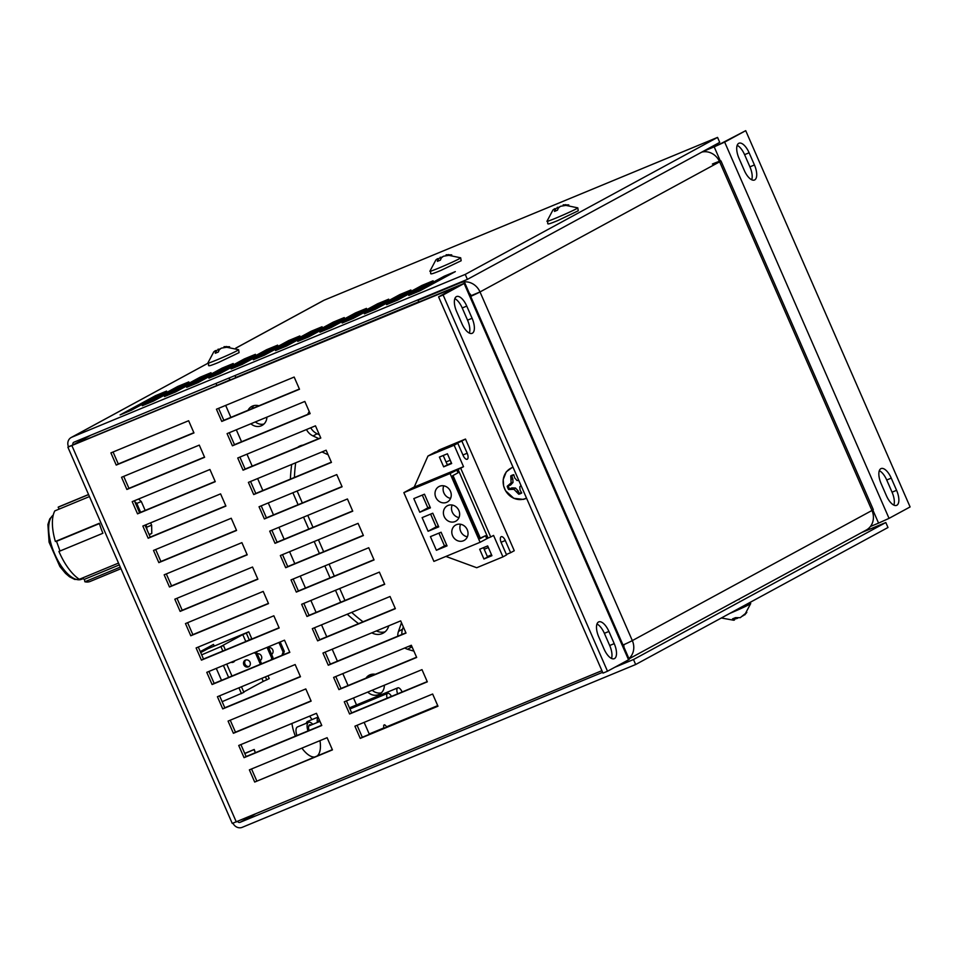 <?xml version="1.0" encoding="UTF-8"?>
<svg xmlns="http://www.w3.org/2000/svg" width="958" height="958" viewBox="0 0 958 958"><rect width="100%" height="100%" fill="white"/><g stroke="black" fill="none" stroke-linecap="round" stroke-linejoin="round"><path stroke-width="1.44" d="M419.891 290.849L408.791 295.447L444.213 276.215L455.313 271.617L419.891 290.849M166.596 391.092L131.174 410.323L120.073 414.922L155.495 395.678L166.596 391.092M433.1 280.802L397.678 300.046L386.577 304.632L421.999 285.4L433.1 280.802M410.898 289.999L375.476 309.23L364.375 313.829L399.797 294.597L410.898 289.999M388.685 299.183L353.262 318.415L342.162 323.014L377.584 303.782L388.685 299.183M366.483 308.38L331.061 327.612L319.948 332.21L355.37 312.967L366.483 308.38M344.269 317.565L308.847 336.797L297.746 341.395L333.168 322.163L344.269 317.565M322.056 326.762L286.634 345.994L275.533 350.58L310.955 331.348L322.056 326.762M299.854 335.947L264.432 355.179L253.331 359.777L288.741 340.545L299.854 335.947M277.64 345.143L242.218 364.375L231.118 368.962L266.54 349.73L277.64 345.143M255.439 354.328L220.017 373.56L208.904 378.159L244.326 358.927L255.439 354.328M233.225 363.513L197.803 382.757L186.702 387.343L222.124 368.111L233.225 363.513M211.011 372.71L175.589 391.942L164.489 396.54L199.911 377.308L211.011 372.71M188.81 381.895L153.388 401.127L142.287 405.725L177.697 386.493L188.81 381.895M464.175 283.556L628.556 659.811L607.504 671.235L443.123 294.98L464.881 283.077L68.497 446.751A7.568 6.814 61.5 0 1 71.203 437.495A7.568 6.814 61.5 0 1 71.778 437.219L465.229 274.407L717.554 137.401L324.103 300.213A7.568 6.814 -118.5 0 0 323.517 300.489L235.764 348.137M444.213 276.215L444.716 277.377M155.998 396.84L155.495 395.678M422.502 286.562L421.999 285.4M400.3 295.747L399.797 294.597M378.087 304.943L377.584 303.782M355.885 314.128L355.37 312.967M333.671 323.325L333.168 322.163M311.458 332.51L310.955 331.348M289.256 341.707L288.741 340.545M267.043 350.891L266.54 349.73M244.841 360.076L244.326 358.927M222.627 369.273L222.124 368.111M200.414 378.458L199.911 377.308M178.212 387.655L177.697 386.493M717.554 137.401L719.721 142.371L467.408 279.377L465.229 274.407M90.854 435.195L73.036 444.883A2.132 1.916 61.5 0 1 73.958 442.189L467.408 279.377M147.161 530.037L146.083 524.709M136.778 506.291A20.393 8.778 67.5 0 1 140.622 512.302L136.778 503.417L134.695 501.525M209.694 647.967L209.179 646.782M138.551 499.034L141.305 501.537L136.778 503.417M150.61 522.829L151.627 525.164L147.101 527.044M141.305 501.537L145.185 510.422M151.627 525.164L151.783 533.402L149.101 534.504M151.783 533.402L149.232 534.78M200.27 651.62L213.502 644.435L214.233 646.087M861.757 532.492L885.815 522.529L887.982 527.511L635.669 664.517L242.218 827.329A7.568 6.814 61.5 0 1 232.998 823.257M458.307 286.143L67.874 447.17L232.255 823.425L601.911 670.672M67.874 447.17L68.497 446.751M635.669 664.517L633.489 659.535L614.808 667.271M602.618 672.312L240.039 822.347A2.132 1.916 61.5 0 1 237.572 821.437M702.705 151.615L714.189 146.861L720.368 161.016M724.667 142.107L745.719 130.671L910.1 506.938L889.048 518.362L724.667 142.107L714.189 146.861M704.777 150.49L720.141 143.975L745.719 130.671M872.834 509.979L878.57 523.116L889.048 518.362M878.57 523.116L870.415 526.493M628.556 659.811L629.262 659.332L464.881 283.077M607.504 671.235L602.977 673.115L438.584 296.86L458.187 285.867M443.123 294.98L438.584 296.86M254.696 782.051L249.379 769.861L327.109 737.696L332.438 749.886L254.696 782.051L332.33 749.659M299.495 389.247L221.765 421.424L216.436 409.222L294.166 377.057L299.495 389.247M321.78 725.505L244.051 757.67L238.722 745.48L316.451 713.315L321.78 725.505M311.134 701.124L233.393 733.289L228.076 721.099L305.806 688.934L311.134 701.124M300.477 676.743L222.747 708.908L217.418 696.717L295.148 664.553L300.477 676.743M289.819 652.362L212.089 684.527L206.772 672.336L284.502 640.172L289.819 652.362M279.173 627.981L201.443 660.146L196.115 647.955L273.844 615.79L279.173 627.981M268.515 603.6L190.786 635.765L185.469 623.574L263.199 591.409L268.515 603.6M257.87 579.219L180.14 611.384L174.811 599.193L252.541 567.028L257.87 579.219M247.212 554.838L169.482 587.003L164.165 574.812L241.895 542.647L247.212 554.838M236.566 530.457L158.836 562.621L153.508 550.431L231.237 518.254L236.566 530.457M225.908 506.064L148.179 538.24L142.85 526.05L220.591 493.873L225.908 506.064M215.263 481.682L137.533 513.847L132.204 501.657L209.934 469.492L215.263 481.682M204.605 457.301L126.875 489.466L121.546 477.276L199.288 445.111L204.605 457.301M193.959 432.92L116.229 465.085L110.9 452.894L188.63 420.73L193.959 432.92M437.974 706.214L360.244 738.379L354.915 726.188L432.645 694.023L437.974 706.214M427.316 681.833L349.586 713.997L344.257 701.807L421.987 669.642L427.316 681.833M416.67 657.451L338.928 689.616L333.612 677.426L411.341 645.261L416.67 657.451M406.012 633.07L328.283 665.235L322.954 653.045L400.684 620.88L406.012 633.07M395.367 608.689L317.625 640.854L312.308 628.664L390.038 596.499L395.367 608.689M384.709 584.308L306.979 616.473L301.65 604.282L379.38 572.118L384.709 584.308M374.051 559.927L296.321 592.092L291.004 579.901L368.734 547.736L374.051 559.927M363.405 535.546L285.676 567.711L280.347 555.52L358.076 523.355L363.405 535.546M352.748 511.165L275.018 543.33L269.701 531.139L347.431 498.974L352.748 511.165M342.102 486.784L264.372 518.949L259.043 506.758L336.773 474.593L342.102 486.784M331.444 462.403L253.714 494.567L248.397 482.377L326.127 450.212L331.444 462.403M320.798 438.022L243.069 470.186L237.74 457.996L315.469 425.831L320.798 438.022M310.141 413.628L232.411 445.805L227.082 433.615L304.824 401.438L310.141 413.628M473.899 458.319L505.86 531.462M738.857 599.217L732.331 602.762M885.815 522.529L633.489 659.535M251.535 768.963L256.768 780.926M218.604 408.336L223.825 420.299L221.765 421.424M223.825 420.299L299.399 389.032M240.889 744.582L246.11 756.545L244.051 757.67M246.11 756.545L321.684 725.278M230.231 720.2L235.464 732.163L233.393 733.289M235.464 732.163L311.027 700.897M219.586 695.819L224.807 707.782L222.747 708.908M224.807 707.782L300.381 676.516M208.928 671.438L214.161 683.401L212.089 684.527M214.161 683.401L289.723 652.135M198.282 647.057L203.503 659.02L201.443 660.146M203.503 659.02L279.077 627.753M187.624 622.676L192.857 634.639L190.786 635.765M192.857 634.639L268.42 603.372M176.979 598.295L182.2 610.258L180.14 611.384M182.2 610.258L257.774 578.991M166.321 573.914L171.554 585.877L169.482 587.003M171.554 585.877L247.116 554.61M155.675 549.533L160.896 561.496L158.836 562.621M160.896 561.496L236.47 530.229M145.017 525.152L150.25 537.115L148.179 538.24M150.25 537.115L225.813 505.848M134.371 500.771L139.593 512.734L137.533 513.847M139.593 512.734L215.167 481.467M123.714 476.389L128.947 488.352L126.875 489.466M128.947 488.352L204.509 457.086M113.068 452.008L118.289 463.971L116.229 465.085M118.289 463.971L193.851 432.693M357.071 725.29L362.304 737.253L360.244 738.379M362.304 737.253L437.866 705.986M346.425 700.909L351.646 712.872L349.586 713.997M351.646 712.872L427.22 681.605M335.767 676.528L341 688.491L338.928 689.616M341 688.491L416.562 657.224M325.121 652.147L330.342 664.11L328.283 665.235M330.342 664.11L405.917 632.843M314.464 627.765L319.697 639.728L317.625 640.854M319.697 639.728L395.259 608.462M303.818 603.384L309.039 615.347L306.979 616.473M309.039 615.347L384.613 584.081M293.16 579.003L298.393 590.966L296.321 592.092M298.393 590.966L373.955 559.7M282.514 554.622L287.735 566.585L285.676 567.711M287.735 566.585L363.31 535.318M271.856 530.241L277.09 542.204L275.018 543.33M277.09 542.204L352.652 510.937M261.211 505.86L266.432 517.823L264.372 518.949M266.432 517.823L342.006 486.556M250.553 481.479L255.786 493.442L253.714 494.567M255.786 493.442L331.348 462.175M239.907 457.098L245.128 469.061L243.069 470.186M245.128 469.061L320.702 437.794M229.249 432.717L234.482 444.68L232.411 445.805M234.482 444.68L310.045 413.413M893.862 505.129A13.316 5.736 67.5 0 0 892.054 492.196L886.725 480.006A13.316 5.736 67.5 0 0 879.324 470.689M751.719 179.781A13.316 5.736 67.5 0 0 749.91 166.848L744.582 154.657A13.316 5.736 67.5 0 0 737.193 145.341M596.978 624.005A13.316 5.736 -112.5 0 1 604.366 633.322L609.695 645.512A13.316 5.736 -112.5 0 1 611.503 658.445M454.834 298.656A13.316 5.736 -112.5 0 1 462.223 307.973L467.552 320.164A13.316 5.736 -112.5 0 1 469.36 333.097M892.054 492.196L896.58 490.316A13.316 5.736 -112.5 0 1 896.616 505.369A13.316 5.736 -112.5 0 1 886.461 495.813L881.132 483.622A13.316 5.736 -112.5 0 1 881.109 468.57A13.316 5.736 -112.5 0 1 891.251 478.126L886.725 480.006M896.58 490.316L891.251 478.126M738.989 158.274A13.316 5.736 -112.5 0 1 738.965 143.221A13.316 5.736 -112.5 0 1 749.12 152.777L754.437 164.968A13.316 5.736 -112.5 0 1 754.473 180.02A13.316 5.736 -112.5 0 1 744.318 170.464L738.989 158.274M608.905 631.442L614.222 643.632A13.316 5.736 -112.5 0 1 614.258 658.685A13.316 5.736 -112.5 0 1 604.103 649.129L598.774 636.938A13.316 5.736 -112.5 0 1 598.75 621.886A13.316 5.736 -112.5 0 1 608.905 631.442L604.366 633.322M467.552 320.164L472.09 318.284L466.762 306.093L462.223 307.973M472.09 318.284A13.316 5.736 -112.5 0 1 472.114 333.336A13.316 5.736 -112.5 0 1 461.96 323.78L456.643 311.589A13.316 5.736 -112.5 0 1 456.607 296.537A13.316 5.736 -112.5 0 1 466.762 306.093M384.326 685.233A10.813 9.748 61.5 0 1 379.488 694.203A10.813 9.748 61.5 0 1 378.661 694.598A10.813 9.748 61.5 0 1 367.788 692.071M365.956 678.168A10.813 9.748 61.5 0 1 369.177 675.198A10.813 9.748 61.5 0 1 375.308 674.3M266.899 417.137A10.813 9.748 61.5 0 1 262.061 425.424A10.813 9.748 61.5 0 1 261.235 425.819A10.813 9.748 61.5 0 1 250.864 423.771M248.014 410.287A10.813 9.748 61.5 0 1 251.75 406.42A10.813 9.748 61.5 0 1 258.911 405.785M413.892 651.105A159.77 144.059 61.5 0 1 407.557 649.261A13.316 12.011 61.5 0 1 404.743 647.991M397.786 636.208A13.316 12.011 61.5 0 1 398.48 631.43L401.486 622.7M394.983 607.827L394.684 608.701M388.804 625.802L388.457 626.795A13.316 12.011 61.5 0 1 383.188 633.118A13.316 12.011 61.5 0 1 371.824 632.819M358.531 623.658A159.77 144.059 61.5 0 1 347.395 614.365A13.316 12.011 61.5 0 1 347.227 614.21M340.713 602.247L335.492 590.284M330.067 577.866L324.834 565.903M319.409 553.485L314.188 541.521M308.763 529.103L303.53 517.128M298.106 504.722L292.885 492.747M290.394 479.12A159.77 144.059 61.5 0 1 291.699 464.45M297.627 447.338A13.316 12.011 61.5 0 1 299.112 446.368A13.316 12.011 61.5 0 1 302.968 445.123M321.96 451.925L328.115 454.775M318.774 438.584L313.074 435.962A13.316 12.011 61.5 0 1 306.476 429.543M307.626 414.407A159.77 144.059 61.5 0 1 309.218 411.509M230.315 379.763L216.939 385.439M225.669 405.414L230.89 417.377M236.315 429.795L241.548 441.758M246.972 454.176L252.194 466.139M257.618 478.557L262.851 490.52M268.276 502.938L273.497 514.901M278.922 527.319L284.155 539.282M289.579 551.7L294.801 563.663M300.225 576.081L305.458 588.044M310.883 600.462L316.104 612.425M321.529 624.844L326.762 636.807M332.186 649.225L337.408 661.188M342.832 673.606L348.065 685.569M353.49 697.987L356.52 704.932M364.136 722.368L369.213 733.972L383.763 727.96M371.345 674.36A10.813 9.748 -118.5 0 0 369.596 676.659M372.219 690.239A10.813 9.748 -118.5 0 0 381.368 692.826M253.918 405.593A10.813 9.748 -118.5 0 0 251.762 408.743M255.331 421.927A10.813 9.748 -118.5 0 0 263.941 424.059M403.318 626.915L402.528 629.226A13.316 12.011 -118.5 0 0 401.869 634.519M409.317 646.099A13.316 12.011 -118.5 0 0 411.605 647.069A159.77 144.059 -118.5 0 0 412.215 647.261M301.255 445.482A13.316 12.011 -118.5 0 0 300.584 446.117M295.675 462.81A159.77 144.059 -118.5 0 0 294.417 477.455M297.124 490.999L302.345 502.962M307.769 515.38L313.003 527.343M318.427 539.761L323.648 551.724M329.073 564.142L334.306 576.105M339.731 588.523L344.952 600.486M351.67 612.378A159.77 144.059 -118.5 0 0 363.022 621.802M376.434 630.915A13.316 12.011 -118.5 0 0 385.092 631.801M310.751 427.783A13.316 12.011 -118.5 0 0 317.122 433.758L319.397 434.812M216.891 385.32A5.329 2.287 67.5 0 0 215.873 383.463M384.397 724.883L383.703 725.206L384.397 724.883M742.582 606.462A16.837 0.695 156.4 0 1 750.677 603.6L750.677 603.6A16.837 0.695 156.4 0 1 729.816 613.395M721.35 617.982L733.66 620.233L734.151 619.67L732.523 618.88L735.528 617.647L740.259 617.67L746.833 612.39L744.629 614.988L750.677 603.6L750.401 602.211M744.498 614.341L742.797 616.018M737.684 618.233L733.612 619.455M734.151 619.67L733.828 618.353M734.415 620.089L733.984 618.293M734.978 601.325L734.103 601.983M216.795 359.933A16.837 0.695 -23.6 0 0 238.602 349.706L224.028 346.688L229.633 346.76L221.358 348.137L219.19 349.886L218.328 352.017L215.322 353.262L215.502 350.556L213.814 351.79L207.766 363.178A16.837 0.695 -23.6 0 0 216.795 359.933M215.215 351.095L220.843 348.544M215.502 350.556L216.891 352.616M215.754 351.311L216.676 352.712M226.387 346.473L226.663 347.347M224.028 346.688L224.196 347.419M218.173 349.107L218.891 350.508M438.884 268.036A16.837 0.695 -23.6 0 0 460.69 257.81L446.117 254.78L451.721 254.864L443.446 256.229L441.279 257.977L440.417 260.121L437.411 261.354L437.59 258.66L435.902 259.893L429.855 271.282A16.837 0.695 -23.6 0 0 438.884 268.036M437.303 259.199L442.931 256.636M437.59 258.66L438.98 260.72M437.842 259.402L438.764 260.804M448.476 254.577L448.751 255.439M446.117 254.78L446.284 255.523M440.261 257.211L440.979 258.6M513.057 467.312A16.837 15.172 -118.5 0 0 504.662 488.927A16.837 15.172 -118.5 0 0 526.481 498.04M521.02 485.526L519.775 486.892L520.086 490.173L521.751 492.963A10.143 9.149 61.5 0 1 518.745 494.208L513.919 489.31L508.65 489.538A10.143 9.149 61.5 0 1 507.213 486.245L511.117 482.892L510.758 475.922A10.143 9.149 61.5 0 1 513.763 474.689L514.721 477.91L516.961 480.461L518.829 480.521M519.775 486.892L520.972 485.407M513.883 475.132A9.532 8.586 -118.5 0 0 511.692 476.114L510.758 475.922M511.285 479.335L512.805 478.677L511.692 476.114M511.117 482.892L513.009 482.437L512.805 478.677M509.273 485.179L510.626 485.023L513.009 482.437M507.213 486.245L510.626 485.023M508.291 485.981A9.532 8.586 -118.5 0 0 509.548 488.855L508.65 489.538M510.925 488.951L511.883 487.885L509.548 488.855M513.919 489.31L515.44 488.005L511.883 487.885M516.649 491.598L518.086 490.759L515.44 488.005M518.745 494.208L519.212 493.322L518.086 490.759M519.212 493.322A9.532 8.586 -118.5 0 0 521.439 492.472M555.963 218.077A16.837 0.695 -23.6 0 0 577.782 207.85L563.196 204.832L568.801 204.904L560.526 206.281L558.37 208.03L557.496 210.161L554.502 211.407L554.682 208.7L552.982 209.934L546.934 221.322A16.837 0.695 -23.6 0 0 555.963 218.077M554.395 209.239L560.023 206.689M554.682 208.7L556.059 210.76M554.933 209.455L555.856 210.856M565.567 204.617L565.843 205.491M563.196 204.832L563.376 205.563M557.34 207.251L558.059 208.652M464.199 280.706L460.283 282.838A15.975 14.406 61.5 0 1 480.006 291.951A15.975 0.659 156.4 0 1 470.701 296.393M623.023 645.045A15.975 0.659 -23.6 0 0 632.328 640.603A15.975 14.406 61.5 0 1 628.927 658.565M629.047 658.841L866.271 530.037A15.975 14.406 -118.5 0 0 871.972 510.482A15.975 0.659 -23.6 0 0 873.289 509.596L720.967 160.944A15.975 0.659 156.4 0 1 719.65 161.818A15.975 14.406 -118.5 0 0 701.843 152.083M712.393 164.034A15.975 0.659 156.4 0 1 720.967 160.944M480.006 291.951L719.65 161.818L871.972 510.482L632.328 640.603L480.006 291.951L470.498 295.938M623.634 644.782A5.329 4.802 61.5 0 1 623.909 647.069M460.283 282.838L418.083 300.297L418.79 301.902M469.384 293.364A5.329 4.802 61.5 0 1 471.12 295.627M418.083 300.297L422.011 298.166M504.902 529.271L514.266 550.73L510.626 552.706L505.297 540.516A5.329 2.287 67.5 0 0 501.238 536.696A5.329 2.287 67.5 0 0 501.25 542.719L506.578 554.91L502.938 556.885L493.562 535.426L490.724 536.971L460.69 468.211L463.528 466.678L454.152 445.219L457.792 443.243L463.121 455.433A5.329 2.287 67.5 0 0 467.181 459.253A5.329 2.287 67.5 0 0 467.169 453.23L461.84 441.039L465.48 439.063L474.857 460.523M483.922 558.993L491.921 555.688L487.658 545.928L479.671 549.245L483.922 558.993L487.574 557.017L484.377 549.7A5.329 2.287 -112.5 0 1 483.67 547.581M506.387 554.466L510.626 552.706M445.901 556.43L476.725 567.723L502.938 556.885M435.83 452.332L439.279 449.901L465.48 439.063M435.639 451.889L427.939 456.056L454.152 445.219M457.792 443.243L448.907 446.919L461.84 441.039M443.219 455.493L446.236 462.415A5.329 2.287 67.5 0 0 447.578 464.702L451.469 463.097M450.751 461.433A5.329 2.287 -112.5 0 1 451.086 462.798L451.086 462.798M439.399 457.074L447.398 453.769L451.661 463.516L443.662 466.833L439.399 457.074M427.939 456.056L414.215 487.071L463.528 466.678M414.287 486.927L403.857 492.64L450.056 473.527L460.69 468.211M458.02 469.312L488.065 538.073L490.724 536.971M488.065 538.073L480.09 542.288L433.902 561.4L403.857 492.64M487.382 556.574L491.55 554.838M443.662 466.833L447.578 464.702M486.772 538.659L485.49 535.726L480.03 538.695L452.547 475.791L458.008 472.821L456.726 469.899M450.056 473.527L480.09 542.288M430.417 536.636L441.087 532.229L447.051 545.88L436.393 550.287L430.417 536.636M413.808 498.603L424.466 494.196L430.429 507.848L419.772 512.255L413.808 498.603M422.119 517.619L432.776 513.213L438.74 526.864L428.082 531.271L422.119 517.619M463.433 540.767A8.79 7.927 61.5 0 1 452.763 536.133A8.79 7.927 61.5 0 1 455.721 525.008A8.79 7.927 61.5 0 1 466.881 528.948A8.79 7.927 61.5 0 1 464.115 540.444A8.79 7.927 61.5 0 1 463.433 540.767M455.038 521.559A8.79 7.927 61.5 0 1 444.368 516.925A8.79 7.927 61.5 0 1 447.326 505.788A8.79 7.927 61.5 0 1 458.487 509.728A8.79 7.927 61.5 0 1 455.721 521.236A8.79 7.927 61.5 0 1 455.038 521.559M446.644 502.339A8.79 7.927 61.5 0 1 435.974 497.705A8.79 7.927 61.5 0 1 438.944 486.58A8.79 7.927 61.5 0 1 450.092 490.52A8.79 7.927 61.5 0 1 447.326 502.016A8.79 7.927 61.5 0 1 446.644 502.339M453.002 475.551L480.317 538.085L485.49 535.726M438.908 533.127L444.488 545.892L436.393 550.287M444.488 545.892L446.656 544.994M422.286 495.094L427.867 507.86L419.772 512.255M427.867 507.86L430.046 506.962M430.597 514.111L436.177 526.876L428.082 531.271M436.177 526.876L438.357 525.978M460.559 524.242A8.79 7.927 -118.5 0 0 467.384 536.815M452.164 505.034A8.79 7.927 -118.5 0 0 458.99 517.595M443.77 485.814A8.79 7.927 -118.5 0 0 450.595 498.388M244.733 753.395L254.217 749.467A26.094 11.233 67.5 0 0 255.403 752.701M295.375 736.163A26.094 11.233 -112.5 0 1 291.951 723.458M309.59 716.153A26.094 11.233 -112.5 0 1 311.985 719.614M319.984 740.642A26.094 11.233 -112.5 0 1 317.254 755.898M314.607 757A26.094 11.233 -112.5 0 1 301.902 748.126M244.805 753.563L254.217 749.467M254.014 749.587L255.379 752.713M318.104 717.087L307.626 721.422A9.053 3.892 67.5 0 0 306.297 723.278M308.009 730.942A9.053 3.892 -112.5 0 1 308.62 722.32L297.507 726.918A9.053 3.892 67.5 0 0 296.908 735.528M317.373 722.44A9.053 3.892 -112.5 0 1 318.164 717.219M308.62 722.32A9.053 3.892 -112.5 0 1 312.775 724.344M319.242 719.686A6.395 2.754 67.5 0 0 318.667 721.901M311.17 725.002A6.395 2.754 67.5 0 0 309.638 724.775A6.395 2.754 67.5 0 0 309.087 730.487M397.666 693.843A5.592 2.407 -112.5 0 1 397.786 687.856A5.592 2.407 -112.5 0 1 402.109 691.999M387.14 698.19A5.592 2.407 -112.5 0 1 387.667 693.352A5.592 2.407 -112.5 0 1 391.463 696.406M226.735 664.074L231.956 676.037M228.627 677.414L223.394 665.451M261.881 678.312L263.222 681.401L243.751 691.975M242.781 634.591L245.763 641.417L249.308 639.944L246.326 633.118L242.781 634.591L219.909 647.009L223.453 645.536L225.393 649.967M257.307 653.787A3.724 3.365 61.5 0 1 260.253 660.529M271.198 659.799L271.749 658.182L267.043 647.392M268.312 646.866L272.97 657.523L272.347 659.332M250.05 662.229A3.724 3.365 61.5 0 1 243.991 665.127A3.724 3.365 61.5 0 1 245.164 660.242A3.724 3.365 61.5 0 1 250.05 662.229M260.384 664.277L255.69 653.512L254.062 652.757M234.854 660.709A3.724 3.365 61.5 0 1 231.046 662.289M245.811 659.978A3.724 3.365 -118.5 0 0 249.296 666.397M255.463 652.182L256.9 652.853L261.594 663.774M232.483 661.691A3.724 3.365 -118.5 0 0 234.123 661.679M268.647 647.632A3.724 3.365 61.5 0 1 271.593 654.374M281.939 655.356L283.089 652.027L278.91 642.483M280.191 641.956L284.298 651.368L283.089 654.877M221.526 680.36L216.292 668.397M241.464 686.766L243.907 692.347L222.136 701.675M267.977 675.797L269.21 678.611L263.222 681.401M266.779 679.929L265.438 676.851M246.326 633.118L248.757 631.801L251.738 638.627L249.308 639.944M201.683 654.853L223.453 645.536M248.757 631.801L207.898 648.71L200.701 652.614M272.97 657.523L271.749 658.182M256.9 652.853L255.69 653.512M261.63 663.678L260.995 664.026M284.298 651.368L283.089 652.027M241.476 693.664L238.925 687.82M222.843 651.021L221.023 646.854M88.555 494.508L59.252 506.638A40.475 17.424 67.5 0 0 58.163 507.201L88.603 494.603M89.453 496.567L54.822 510.889A40.475 17.424 67.5 0 0 55.372 541.474L99.345 523.284A40.475 17.424 67.5 0 0 102.913 533.259L58.941 551.461A40.475 17.424 67.5 0 0 79.334 579.291L118.517 563.076M120.277 567.112L84.879 581.769A40.475 17.424 67.5 0 0 90.208 581.434L120.971 568.705M58.163 507.201L59.157 509.105M55.372 541.474L56.534 541.318L60.007 551.018M81.897 578.237L84.388 579.339L84.879 581.769M84.388 579.339L119.307 564.897M99.428 523.571L56.534 541.318M324.103 300.213L235.812 348.161M71.203 437.495L207.742 363.357L71.778 437.219M236.315 821.964L71.934 445.709M254.996 814.228L240.039 822.347M749.12 152.777L744.582 154.657M754.437 164.968L749.91 166.848M614.222 643.632L609.695 645.512M418.742 301.794L235.44 377.644M386.721 726.739L437.71 705.627M402.528 629.226L398.48 631.43M411.605 647.069L407.557 649.261M347.395 614.365L349.167 613.407M317.122 433.758L313.074 435.962M505.297 540.516L501.07 542.264M488.364 547.533L484.185 549.257M467.169 453.23L462.93 454.99M446.045 461.972L450.224 460.247M53.253 515.093A35.147 15.136 67.5 0 0 54.798 554.263A35.147 15.136 67.5 0 0 81.502 579.279L82.927 578.692M383.703 725.206L383.763 728.379M384.685 724.775L387.02 727.026M738.295 599.528L739.109 599.624M238.602 349.706L239.069 352.64L218.616 362.411C203.659 368.567 210.676 364.663 207.766 363.178M235.452 377.775L235.405 375.38M230.411 379.859L228.663 378.171M460.69 257.81L461.157 260.744L440.704 270.503C425.747 276.67 432.765 272.755 429.855 271.282M512.901 466.941L506.243 471.887L503.213 479.551L503.621 485.922L505.501 490.664L513.763 498.292L523.379 499.405L526.601 498.316M577.782 207.85L578.249 210.784L557.796 220.556C542.839 226.723 549.844 222.807 546.934 221.322M318.834 720.536L319.493 720.26M349.454 707.854L397.786 687.856M308.704 726.032L319.972 721.362M349.945 708.968L387.667 693.352M53.265 515.021L49.744 518.925L47.9 524.541L49.086 542.204L59.887 566.537L65.527 573.387L69.491 576.764L74.784 579.458L81.502 579.279"/></g></svg>
